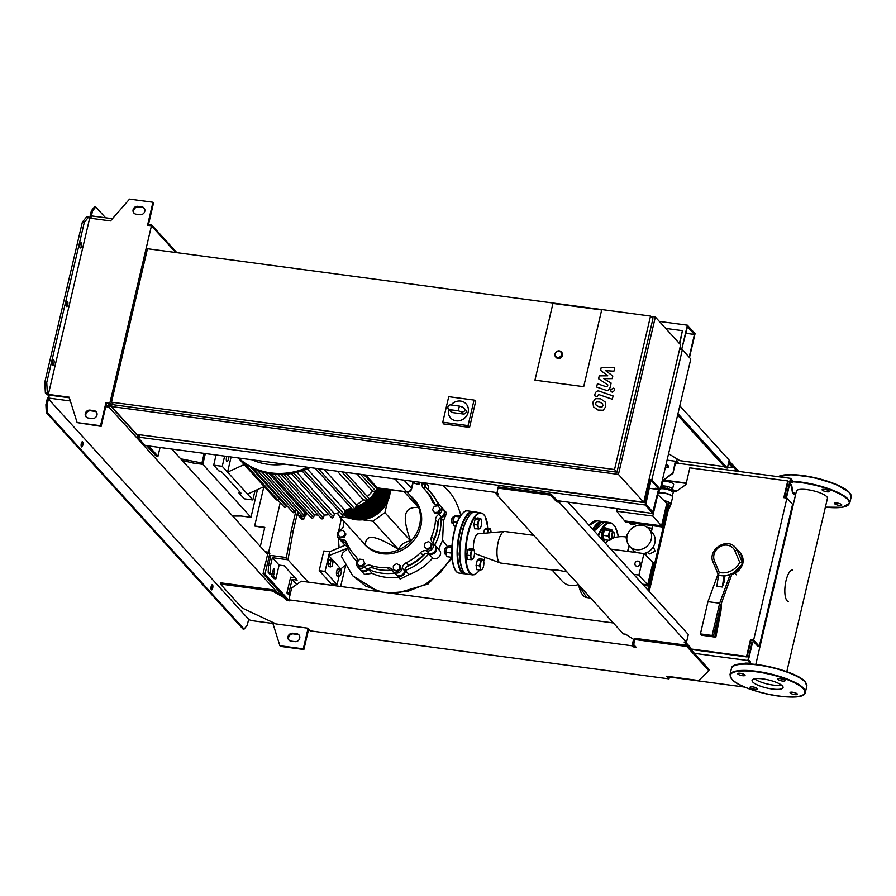 <?xml version="1.0" encoding="UTF-8"?>
<svg xmlns="http://www.w3.org/2000/svg" width="896" height="896" viewBox="0 0 896 896"><rect width="100%" height="100%" fill="white"/><g stroke="black" fill="none" stroke-linecap="round" stroke-linejoin="round"><path stroke-width="1.34" d="M602.75 403.939L599.894 402.125L596.646 401.834L595.739 403.178L595.93 404.914L598.808 406.739L602.022 407.03L602.941 405.664L602.426 403.48M605.181 402.002L600.667 398.821L595.426 398.63L592.917 402.192L593.488 406.862L598.035 410.054L603.254 410.234L605.763 406.638L605.181 402.002M613.088 395.942L599.525 391.25C597.453 390.454 595.952 391.328 595.022 393.882L594.586 395.763L597.229 396.682L597.531 395.405L598.942 394.621L612.315 399.246L613.088 395.942M610.691 389.883L611.106 391.586L612.214 392.157L614.678 390.421L614.264 388.718L613.155 388.136L610.691 389.883M600.555 370.317L607.779 375.816L599.245 375.872L598.573 378.773L607.835 384.922L607.6 385.952L606.189 386.747L597.397 383.723L596.624 387.038L605.618 390.118C607.701 390.902 609.19 390.029 610.109 387.475L611.128 383.085L603.781 378.672L612.17 378.638L612.786 376.04L605.651 370.664L613.917 371.202L614.723 367.786L601.227 367.427L600.555 370.317M628.947 522.525L629.395 523.018A5.443 4.917 -42.3 0 0 636.115 523.488M662.626 527.038L661.55 525.84L666.803 503.418L667.89 504.605L662.626 527.038L625.587 522.077L616.661 511.19L617.243 508.693M666.803 503.418L657.787 494.558L652.758 516.029L616.661 511.19M624.501 520.89L661.55 525.84L652.758 516.029M657.35 494.502L658 493.55A7.526 1.949 13.2 0 1 658.538 493.136A7.526 1.949 13.2 0 1 663.118 493.002A7.526 1.949 13.2 0 1 672.347 496.373A7.526 1.949 13.2 0 1 672.627 497.112L670.958 504.19A7.526 1.949 13.2 0 1 670.298 504.762M638.098 561.109A2.722 2.453 137.7 0 1 639.71 564.805A2.722 2.453 137.7 0 1 635.488 565.499A2.722 2.453 137.7 0 1 638.098 561.109M639.565 561.904A2.722 2.453 137.7 0 1 637.011 566.362A2.722 2.453 137.7 0 1 635.544 565.566M648.782 586.051L647.707 584.864L652.96 562.442L654.046 563.629L648.782 586.051L643.686 585.368M652.96 562.442L643.944 553.582L638.915 575.042L633.662 574.347M642.6 584.181L647.707 584.864L638.915 575.042M610.758 549.136L643.944 553.582M658.179 489.586L658.325 488.981M658.202 490.885A5.018 1.714 -82.4 0 1 658.358 491.702M661.64 486.304L662.67 481.902A5.622 1.456 13.2 0 1 666.534 481.41A5.622 1.456 13.2 0 1 673.635 484.478L672.582 488.925M660.341 488.802L661.472 488.286A5.622 1.456 13.2 0 1 664.944 488.174A5.622 1.456 13.2 0 1 671.866 490.728L672.986 492.106A7.112 1.848 13.2 0 1 673.21 492.766L672.034 496.003A7.112 1.848 13.2 0 1 672.168 496.182M660.33 488.869A7.112 1.848 13.2 0 1 664.238 488.891A7.112 1.848 13.2 0 1 672.986 492.106M663.858 500.517A7.526 1.949 13.2 0 1 670.958 504.19M672.056 490.963A5.622 1.456 -166.8 0 0 664.966 488.096A5.622 1.456 -166.8 0 0 661.203 488.421M658.784 493.046A7.112 1.848 13.2 0 1 658.986 492.946A7.112 1.848 13.2 0 1 663.32 492.822A7.112 1.848 13.2 0 1 672.034 496.003M659.266 491.949L658.493 493.304M658.694 492.386L659.366 489.518A7.112 1.848 13.2 0 1 659.635 489.149M667.52 506.195L669.525 508.066L667.554 508.648L668.595 508.782M664.07 500.73L668.898 502.432L670.443 504.134L669.525 508.066M668.898 502.432L667.979 506.363M672.381 491.366L672.986 489.362L671.63 487.872L667.598 486.416L663.242 485.834L661.102 486.472L660.8 488.6M672.515 491.322L671.171 489.843L667.139 488.387L662.771 487.805L660.643 488.432M662.771 487.805L663.242 485.834M667.139 488.387L667.598 486.416M671.171 489.843L671.63 487.872M654.506 564.256L653.744 570.248L653.005 570.685M654.013 570.931A4.189 1.086 -166.8 0 0 652.994 570.741M658.146 553.325A4.189 3.786 -42.3 0 0 657.518 551.443M647.125 552.418L649.667 553.93L655.088 551.186L653.318 546.784M656.186 557.099A4.189 3.786 -42.3 0 0 657.63 555.486M667.363 506.856A5.23 1.355 13.2 0 1 667.8 507.595L648.357 590.509M658.381 548.486A7.526 6.81 137.7 0 1 659.198 548.834M654.674 563.55L655.715 563.674M653.946 571.222L652.904 571.088M653.206 574.37L652.221 574.022M652.534 572.656L653.576 572.79M656.757 559.25L655.469 560.157M658.235 548.386L659.03 549.562M659.098 549.27L658.246 548.33M656.23 561.467L655.39 560.526M656.197 561.635L655.155 561.501M656.051 562.229A7.526 6.81 137.7 0 1 654.954 562.363M648.816 528.752A12.97 11.726 137.7 0 1 651.302 539.101A12.97 11.726 137.7 0 1 642.018 549.125A12.97 11.726 137.7 0 1 629.608 546.202A12.97 11.726 137.7 0 1 627.122 535.864A12.97 11.726 137.7 0 1 636.406 525.829A12.97 11.726 137.7 0 1 648.816 528.752L652.366 532.661A12.97 11.726 137.7 0 1 654.853 543.01A12.97 11.726 137.7 0 1 643.552 553.526M636.507 552.586A12.97 11.726 137.7 0 1 633.158 550.11L629.608 546.202M583.699 386.68L534.946 380.15L552.944 303.43L601.686 309.949L583.699 386.68L534.946 380.15L552.944 303.43L601.686 309.949L583.699 386.68M466.133 403.928A10.461 9.453 137.7 0 1 466.166 403.962A10.461 9.453 137.7 0 1 468.171 412.306A10.461 9.453 137.7 0 1 460.69 420.392A10.461 9.453 137.7 0 1 450.688 418.029A10.461 9.453 137.7 0 1 450.654 417.995A10.461 9.453 137.7 0 1 448.616 409.629A10.461 9.453 137.7 0 1 448.694 409.304M451.013 404.958A10.461 9.453 137.7 0 1 466.11 403.894A10.461 9.453 137.7 0 1 468.115 412.238A10.461 9.453 137.7 0 1 460.622 420.325A10.461 9.453 137.7 0 1 450.621 417.973L450.688 418.029M462.336 407.053L464.005 408.128C465.394 410.838 464.464 412.048 461.227 411.779L458.282 410.794L459.39 406.078L462.336 407.053M464.005 408.128L465.685 409.976A2.509 2.274 137.7 0 1 463.266 414.019L452.357 412.563A2.509 2.274 137.7 0 1 451.046 411.891L448.403 408.979A2.509 2.274 137.7 0 1 450.811 404.925L459.39 406.078M458.282 410.794L449.702 409.651A2.509 2.274 137.7 0 1 448.403 408.979M442.747 422.218L448.728 396.682L474.04 400.075L468.048 425.6L442.747 422.218L443.442 423.898L469.571 427.403L468.048 425.6M469.571 427.403L475.754 401.038L474.04 400.075M562.464 355.432A3.763 3.405 137.7 0 1 556.17 357.493L555.688 356.955A3.763 3.405 -42.3 0 0 561.982 354.894A3.763 3.405 -42.3 0 0 557.659 351.042A3.763 3.405 -42.3 0 0 555.688 356.955L554.949 353.909C556.438 350.762 558.544 350.09 561.266 351.893L561.747 352.419A3.763 3.405 137.7 0 1 562.464 355.432M618.43 474.41L655.346 317.027L680.624 344.848L643.72 502.23L618.43 474.41L111.474 406.538L112.291 403.077M650.832 316.422L655.346 317.027M111.474 406.538L136.763 434.358L643.72 502.23M679.818 348.309L680.557 349.485M141.266 434.963L644.638 502.656L650.014 479.718M643.821 501.76L644.638 502.656M650.53 316.086L652.938 318.73L616.941 472.181L113.882 404.835L111.474 402.181L147.47 248.73L650.53 316.086L614.533 469.538L111.474 402.181M616.941 472.181L614.533 469.538M750.501 639.71L752.539 640.45L757.725 646.15L759.282 646.352L792.59 504.314L786.934 498.086L753.626 640.125L750.501 639.71L746.581 656.432L690.368 648.906M753.626 640.125L759.282 646.352M750.982 640.237L747.062 656.958L746.581 656.432M747.062 656.958L690.85 649.443M649.208 591.45L668.707 508.312M672.616 491.646L672.784 490.93L676.29 491.4L685.933 484.568L689.853 467.846L787.741 480.95L783.821 497.672L786.934 498.086M784.403 497.75L788.222 481.477L787.741 480.95M205.341 453.544L202.81 464.341L250.97 517.339L241.214 516.029L232.669 516.051M180.656 458.808L201.914 463.008L204.165 453.387M182.101 460.41L193.054 463.03L193.334 461.854M202.81 464.341L193.054 463.03M250.97 517.339L257.466 489.619M270.525 565.566L270.099 572.522L272.082 574.706L273.101 570.382A2.296 0.784 -82.4 0 1 274.064 568.826A2.296 0.784 -82.4 0 1 274.422 571.838L273.414 576.162L275.878 578.883L279.104 565.107L272.362 557.693L270.525 565.566L268.565 565.298L268.15 572.264L270.099 572.522M268.15 572.264L270.133 574.448L272.082 574.706M271.746 574.661L271.454 575.904L273.414 576.162M271.454 575.904L273.93 578.626L275.878 578.883M295.075 577.786L290.618 577.192L286.933 592.928L288.882 593.186L290.114 594.552M286.933 592.928L289.845 595.706M296.688 584.45L292.107 579.421L288.882 593.186M268.565 565.298L270.872 555.464L286.373 557.536M272.362 557.693L286.014 559.518L291.267 530.656L296.206 509.611A64.646 58.43 -42.3 0 1 295.77 509.387L295.109 511.829C293.933 513.195 293.149 513.083 292.757 511.493M292.107 579.421L297.181 580.093L284.178 565.79L279.104 565.107M297.808 511.37L293.216 530.914L291.267 530.656M293.216 530.914L287.963 559.776L286.014 559.518M287.963 559.776L308.269 582.131M340.626 586.466L345.598 565.925M228.413 456.635A3.035 1.03 -82.4 0 1 228.267 459.558A3.035 1.03 -82.4 0 1 226.99 461.608A3.035 1.03 -82.4 0 1 226.52 457.643A3.035 1.03 -82.4 0 1 226.923 456.434M238.358 457.968A68.835 62.216 -42.3 0 0 243.97 462.75A68.835 62.216 -42.3 0 0 252.806 468.16A68.835 62.216 -42.3 0 0 262.058 471.811A68.835 62.216 -42.3 0 0 271.678 473.883A68.835 62.216 -42.3 0 0 281.658 474.432A68.835 62.216 -42.3 0 0 292.006 473.413A68.835 62.216 -42.3 0 0 302.77 470.624A68.835 62.216 -42.3 0 0 310.206 467.589M274.333 474.174L313.634 517.44L312.155 518.426L311.293 517.126M269.069 473.48L304.875 512.87A64.646 58.43 -42.3 0 0 307.362 513.52M304.875 512.87L304.192 515.402C303.016 516.779 302.232 516.667 301.84 515.077M286.698 505.557L286.44 506.52C285.253 507.886 284.469 507.774 284.077 506.173M278.275 499.05C277.088 500.427 276.293 500.304 275.89 498.702M254.99 490.739L252.829 499.957L227.55 472.136L231.101 456.994M216.059 454.989L213.674 465.158L222.253 466.312L227.55 472.136L244.238 464.565M247.531 494.133L264.611 486.371M363.328 474.701L366.498 477.12M376.802 489.194L376.219 491.523L372.568 491.12L356.866 473.838M367.326 496.518A64.646 58.43 -42.3 0 0 372.568 491.12M368.402 498.086C369.69 499.027 369.488 499.8 367.819 500.405L363.418 499.901L337.355 471.218M352.912 509.051C353.293 510.63 354.054 510.72 355.208 509.32L356.373 504.885A64.646 58.43 -42.3 0 0 363.418 499.901M341.835 513.934C342.216 515.514 342.989 515.603 344.142 514.214L345.117 510.53A64.646 58.43 -42.3 0 0 351.142 507.83M331.262 516.667C331.643 518.246 332.416 518.347 333.581 516.958L334.443 513.744A64.646 58.43 -42.3 0 0 339.763 512.389M321.093 517.664C321.474 519.243 322.246 519.344 323.434 517.966L324.206 515.066A64.646 58.43 -42.3 0 0 328.787 514.685M313.634 517.44L314.362 514.752A64.646 58.43 -42.3 0 0 318.058 515.054M324.173 469.459L356.373 504.885M296.856 472.371L334.443 513.744M286.989 474.107L324.206 515.066M307.283 468.899L345.117 510.53M277.693 474.398L314.362 514.752M261.453 471.621L295.77 509.387M213.674 465.158L218.971 470.994L221.11 471.274L241.102 493.27L238.952 492.979L239.344 491.333M238.952 492.979L244.25 498.814L252.829 499.957M222.253 466.312L224.638 456.131M390.32 489.754A29.288 26.477 137.7 0 1 389.57 495.802A29.288 26.477 137.7 0 1 343.818 514.797L356.63 519.814L370.877 517.675L382.906 508.95L389.603 495.891L390.365 489.765M355.936 506.565A29.288 26.477 -42.3 0 0 367.752 500.394M369.298 499.038A29.288 26.477 -42.3 0 0 375.267 491.411M376.656 488.645A29.288 26.477 -42.3 0 0 376.97 487.883M377.44 488.018A29.288 26.477 137.7 0 1 377.014 489.037M375.816 491.478A29.288 26.477 137.7 0 1 355.79 507.102M348.88 508.928A29.288 26.477 -42.3 0 0 352.027 508.816M355.477 508.29A29.288 26.477 -42.3 0 0 377.362 491.03M377.675 490.37A29.288 26.477 -42.3 0 0 378.571 488.186M379.053 488.253A29.288 26.477 137.7 0 1 355.354 508.794M352.397 509.208A29.288 26.477 137.7 0 1 348.107 509.275M346.562 509.947A29.288 26.477 -42.3 0 0 353.259 510.138M354.838 509.947A29.288 26.477 -42.3 0 0 380.15 488.398M380.621 488.454A29.288 26.477 137.7 0 1 345.979 510.182M345.072 510.72A29.288 26.477 -42.3 0 0 381.696 488.6M382.144 488.667A29.288 26.477 137.7 0 1 344.994 511M344.837 511.627A29.288 26.477 -42.3 0 0 383.186 488.802M383.622 488.858A29.288 26.477 137.7 0 1 383.555 489.171A29.288 26.477 137.7 0 1 344.77 511.885M344.613 512.445A29.288 26.477 -42.3 0 0 384.395 490.101A29.288 26.477 -42.3 0 0 384.63 488.992M385.056 489.059A29.288 26.477 137.7 0 1 384.754 490.504A29.288 26.477 137.7 0 1 344.557 512.669M344.422 513.173A29.288 26.477 -42.3 0 0 385.605 491.422A29.288 26.477 -42.3 0 0 386.03 489.182M386.445 489.238A29.288 26.477 137.7 0 1 385.963 491.826A29.288 26.477 137.7 0 1 344.366 513.374M344.254 513.811A29.288 26.477 -42.3 0 0 386.803 492.755A29.288 26.477 -42.3 0 0 387.386 489.362M387.789 489.418A29.288 26.477 137.7 0 1 387.162 493.147A29.288 26.477 137.7 0 1 344.21 513.99M344.098 514.349A29.288 26.477 -42.3 0 0 388.013 494.077A29.288 26.477 -42.3 0 0 388.696 489.541M389.077 489.597A29.288 26.477 137.7 0 1 388.371 494.48A29.288 26.477 137.7 0 1 344.042 514.483M343.885 514.718A29.288 26.477 -42.3 0 0 389.211 495.398A29.288 26.477 -42.3 0 0 389.95 489.709M373.016 567.997A47.555 42.986 -42.3 0 0 382.122 570.248A47.555 42.986 -42.3 0 0 391.731 570.494M406.538 566.877A47.555 42.986 -42.3 0 0 425.051 553.818M433.462 541.307A47.555 42.986 -42.3 0 0 438.155 520.912M361.413 540.635A33.477 30.251 -42.3 0 0 363.63 543.402A33.477 30.251 -42.3 0 0 381.013 552.373A33.477 30.251 -42.3 0 0 415.598 534.912A33.477 30.251 -42.3 0 0 413.168 498.378A33.477 30.251 -42.3 0 0 410.626 495.914M413.168 498.378L414.378 499.71A33.477 30.251 137.7 0 1 416.808 536.234A33.477 30.251 137.7 0 1 382.222 553.694A33.477 30.251 137.7 0 1 364.829 544.734L363.63 543.402M362.566 519.814L372.859 521.192L384.922 512.658L410.626 540.949C404.701 541.688 400.68 544.533 398.574 549.483C386.602 542.102 378.123 538.115 373.139 537.51C368.01 536.76 365.445 539.269 365.422 545.048L339.707 516.746L349.574 518.067M306.174 514.203L305.816 515.76L304.427 516.522L304.203 515.357M303.206 516.354L304.427 516.522M301.19 515.11L300.059 515.514L303.666 519.49L304.36 516.51M300.059 515.514L298.11 515.256L301.717 519.221L303.666 519.49M306.331 513.274L304.606 513.89M298.11 515.256L298.771 512.434M300.653 516.174L301.795 515.771M304.338 514.853L307.53 513.722M372.859 521.192L398.574 549.483M407.064 492.005L411.029 496.373L418.477 507.506C411.074 506.979 406.818 509.298 405.698 514.483C404.421 519.501 406.067 528.326 410.626 540.949M337.266 513.083L339.707 516.746M404.006 491.59L418.477 507.506M384.922 512.658L387.386 502.13M396.67 570.965L393.411 569.565L393.299 565.925L396.446 563.696L399.706 565.107L399.818 568.736L396.67 570.965L397.365 571.738L393.411 569.565M399.818 568.736L400.512 569.509L400.411 565.869L399.706 565.107M400.512 569.509L397.365 571.738M430.483 547.467L426.933 548.867L424.245 546.638L425.096 542.998L428.635 541.598L431.334 543.838L430.483 547.467L431.178 548.24L427.638 549.64L426.933 548.867M427.638 549.64L424.245 546.638M431.178 548.24L432.029 544.611L431.334 543.838M439.936 508.726L438.189 512.12L434.482 512.59L432.544 509.678L434.291 506.296L437.998 505.814L440.642 509.499L438.883 512.882L438.189 512.12M438.883 512.882L435.176 513.363L434.482 512.59M440.642 509.499L437.998 505.814M419.362 482.205L418.029 483.739L414.422 483.258L413.862 481.466M420.594 482.362L418.723 484.501L418.029 483.739M418.723 484.501L414.422 483.258M337.87 534.173L339.629 530.779L343.325 530.309L345.274 533.221L343.515 536.603L339.819 537.085L337.87 534.173M345.274 533.221L343.325 530.309M345.968 533.994L344.21 537.376L343.515 536.603M344.21 537.376L340.514 537.846L339.819 537.085M358.31 565.454L357.246 562.072L359.789 559.16L363.384 559.642L364.448 563.035L361.917 565.947L358.31 565.454L359.005 566.227L362.611 566.709L361.917 565.947M364.448 563.035L363.384 559.642M365.154 563.808L362.611 566.709M422.274 482.597A6.272 5.678 -42.3 0 0 423.338 488.118A6.272 5.678 -42.3 0 0 423.539 488.331A47.97 43.366 137.7 0 1 425.107 489.955A47.97 43.366 137.7 0 1 432.499 501.738A6.272 5.678 -42.3 0 0 433.462 503.283A6.272 5.678 -42.3 0 0 437.472 505.008A5.23 4.726 137.7 0 1 439.018 514.259A6.272 5.678 -42.3 0 0 435.501 519.725A47.97 43.366 137.7 0 1 431.57 536.469A6.272 5.678 -42.3 0 0 432.387 542.517A5.23 4.726 137.7 0 1 426.731 550.805A6.272 5.678 -42.3 0 0 420.571 552.586A47.97 43.366 137.7 0 1 406.067 562.856A6.272 5.678 -42.3 0 0 402.237 568.131A5.23 4.726 137.7 0 1 392.694 570.606A6.272 5.678 -42.3 0 0 391.877 569.374A6.272 5.678 -42.3 0 0 387.509 567.661A47.97 43.366 137.7 0 1 370.91 565.432A6.272 5.678 -42.3 0 0 364.694 566.854A5.23 4.726 137.7 0 1 356.854 562.061A6.272 5.678 -42.3 0 0 355.869 556.315A6.272 5.678 -42.3 0 0 355.667 556.102A47.97 43.366 137.7 0 1 354.099 554.478A47.97 43.366 137.7 0 1 346.707 542.696A6.272 5.678 -42.3 0 0 345.744 541.162A6.272 5.678 -42.3 0 0 341.734 539.426A5.23 4.726 137.7 0 1 340.189 530.174A6.272 5.678 -42.3 0 0 343.706 524.709A47.97 43.366 137.7 0 1 343.974 521.438M387.509 567.661L389.917 570.304A6.272 5.678 137.7 0 1 392.885 570.942M389.917 570.304A47.97 43.366 137.7 0 1 373.318 568.086L370.91 565.432M364.694 566.854L367.102 569.498A6.272 5.678 137.7 0 1 373.318 568.086M420.571 552.586L422.979 555.24A6.272 5.678 137.7 0 1 429.139 553.448L426.731 550.805M422.979 555.24A47.97 43.366 137.7 0 1 408.475 565.499L406.067 562.856M402.237 568.131L404.645 570.786A6.272 5.678 137.7 0 1 408.475 565.499M435.501 519.725L437.909 522.379A6.272 5.678 137.7 0 1 441.426 516.914L439.018 514.259M437.909 522.379A47.97 43.366 137.7 0 1 433.978 539.123L431.57 536.469M432.387 542.517L434.795 545.171A6.272 5.678 137.7 0 1 433.978 539.123M425.219 490.078A6.272 5.678 137.7 0 1 424.76 485.027L422.587 482.63M425.107 489.955L427.515 492.61A47.97 43.366 137.7 0 1 434.907 504.392L432.499 501.738M341.734 539.426L344.142 542.069A6.272 5.678 137.7 0 1 346.707 542.696M425.074 482.966A5.23 4.726 137.7 0 1 424.76 485.027M440.81 506.453L443.218 509.107A5.23 4.726 137.7 0 1 441.426 516.914M434.795 545.171A5.23 4.726 137.7 0 1 429.139 553.448M404.645 570.786A5.23 4.726 137.7 0 1 395.797 574.269L393.389 571.626M367.102 569.498A5.23 4.726 137.7 0 1 360.08 569.486L357.672 566.843M344.142 542.069A5.23 4.726 137.7 0 1 340.805 540.635L338.397 537.981M339.45 569.677L340.838 568.926L341.376 571.794L340.525 575.434L339.136 576.195L338.598 573.317L339.45 569.677L337.187 569.374L338.576 568.613L340.838 568.926L345.229 565.264M338.598 573.317L336.336 573.014L336.874 575.893L339.136 576.195M336.336 573.014L337.187 569.374M331.016 560.403L332.416 559.642L332.942 562.52L332.091 566.16L330.702 566.922L330.165 564.043L331.016 560.403L328.765 560.101L330.154 559.339L332.416 559.642M330.165 564.043L327.902 563.741L328.44 566.608L330.702 566.922M327.902 563.741L328.765 560.101M443.498 509.454A5.23 4.726 137.7 0 1 441.022 518L443.475 520.699L442.579 540.31L438.547 549.461C443.811 552.854 437.92 561.366 432.667 557.995C426.194 565.634 418.309 571.144 409.013 574.549L405.25 570.405A5.23 4.726 137.7 0 1 396.11 574.582M441.022 518A50.635 45.763 137.7 0 1 434.706 545.07M446.69 512.926L443.475 520.699M425.6 483.034A5.23 4.726 137.7 0 1 424.894 486.662A50.635 45.763 137.7 0 1 430.08 491.478L440.138 505.859M430.08 491.478A50.635 45.763 137.7 0 1 438.346 505.098M426.597 483.168L428.725 486.774L428.064 489.406M435.053 545.485A5.23 4.726 137.7 0 1 428.803 553.75L432.667 557.995M428.803 553.75A50.635 45.763 137.7 0 1 405.25 570.405M357.022 561.523A50.635 45.763 137.7 0 1 355.141 559.586A50.635 45.763 137.7 0 1 345.8 542.629A5.23 4.726 137.7 0 1 341.13 540.949M399.112 577.069C389.48 578.469 380.475 577.237 372.086 573.362L368.446 569.352A5.23 4.726 137.7 0 1 360.405 569.8M394.699 573.059A50.635 45.763 137.7 0 1 368.446 569.352M409.013 574.549L400.198 579.107L396.402 574.93M372.086 573.362L364.538 574.392L360.685 570.147M346.976 546.224L345.106 545.227L329.661 551.746L328.731 555.677L347.738 548.072M347.872 548.397L342.787 552.944L341.454 556.472L352.654 575.691L365.736 586.085L381.64 591.954M447.485 546.75L442.579 540.31M340.76 568.915L332.427 559.742M332.326 559.642L328.731 555.677L325.046 571.413L337.086 584.662L339.069 576.184M337.086 584.662L331.24 583.878L319.2 570.64L323.814 550.962L329.661 551.746M319.2 570.64L325.046 571.413M459.581 551.107A3.976 1.355 97.6 0 0 459.446 551.611A3.976 1.355 97.6 0 0 459.648 556.528M487.782 532.605L487.995 529.816L489.462 529.301A5.018 1.714 97.6 0 0 487.782 532.605M489.462 529.301L490.078 528.685L490.907 530.891A5.018 1.714 97.6 0 0 490.806 530.454A5.018 1.714 97.6 0 0 489.462 529.301M491.042 532.65A5.018 1.714 97.6 0 0 490.907 530.891M490.078 528.685L486.606 528.214L484.512 529.357L483.594 533.31M487.995 529.816L484.512 529.357M480.346 570.192L480.357 568.086A5.018 1.714 97.6 0 0 481.802 569.677L476.862 569.722L476.056 565.41L477.344 559.955L479.427 558.824L482.899 559.283L483.728 561.501A5.018 1.714 97.6 0 0 483.627 561.064A5.018 1.714 97.6 0 0 482.283 559.91A5.018 1.714 97.6 0 0 480.603 563.203A5.018 1.714 97.6 0 0 480.357 568.086L479.539 565.869L480.816 560.426L482.899 559.283M481.802 569.677L482.429 569.05L481.802 569.677A5.018 1.714 97.6 0 0 482.586 568.814A5.018 1.714 97.6 0 0 483.493 566.384A5.018 1.714 97.6 0 0 483.728 561.501M480.816 560.426L477.344 559.955M479.539 565.869L476.056 565.41M453.275 523.701L452.502 523.6A3.349 1.142 -82.4 0 1 452.211 523.432A3.349 1.142 -82.4 0 1 452.122 523.32A3.349 1.142 -82.4 0 1 451.819 520.128A3.349 1.142 -82.4 0 1 452.95 517.138A3.349 1.142 -82.4 0 1 453.398 516.97L454.16 517.07M452.749 517.35A2.934 0.997 97.6 0 0 452.57 517.474A2.934 0.997 97.6 0 0 451.573 520.094A2.934 0.997 97.6 0 0 451.842 522.883A2.934 0.997 97.6 0 0 451.909 522.984M478.162 529.278L478.173 527.184A5.018 1.714 97.6 0 0 479.618 528.763L474.678 528.819L473.872 524.496L475.149 519.042L477.232 517.91L480.715 518.381L481.544 520.587A5.018 1.714 97.6 0 0 481.443 520.15A5.018 1.714 97.6 0 0 480.099 518.997A5.018 1.714 97.6 0 0 478.408 522.29A5.018 1.714 97.6 0 0 478.173 527.184L477.355 524.966L478.632 519.512L480.715 518.381M479.618 528.763L480.245 528.147L479.618 528.763A5.018 1.714 97.6 0 0 480.402 527.901A5.018 1.714 97.6 0 0 481.298 525.47A5.018 1.714 97.6 0 0 481.544 520.587M478.632 519.512L475.149 519.042M477.355 524.966L473.872 524.496M459.794 516.813A6.272 2.139 -82.4 0 1 460.555 515.626M453.298 523.846A5.018 1.714 97.6 0 0 453.398 524.294L453.533 518.963A5.018 1.714 97.6 0 0 453.298 523.846L454.115 526.064L455.694 526.277M454.597 516.286A5.018 1.714 97.6 0 0 454.44 516.533A5.018 1.714 97.6 0 0 453.533 518.963L455.213 515.67L460.51 515.67M459.749 516.891L454.586 516.298L455.213 515.67M457.139 522.256L453.309 521.741M446.096 554.31L445.323 554.21A3.349 1.142 -82.4 0 1 445.032 554.03A3.349 1.142 -82.4 0 1 444.954 553.93A3.349 1.142 -82.4 0 1 444.64 550.738A3.349 1.142 -82.4 0 1 445.782 547.736A3.349 1.142 -82.4 0 1 446.219 547.568L446.981 547.669M445.57 547.96A2.934 0.997 97.6 0 0 445.39 548.083A2.934 0.997 97.6 0 0 444.394 550.704A2.934 0.997 97.6 0 0 444.662 553.493A2.934 0.997 97.6 0 0 444.741 553.594M470.982 559.888L470.994 557.782A5.018 1.714 97.6 0 0 472.438 559.373L467.499 559.418L466.693 555.106L467.97 549.651L470.064 548.52L473.536 548.979L474.365 551.197A5.018 1.714 97.6 0 0 474.264 550.749A5.018 1.714 97.6 0 0 472.92 549.606A5.018 1.714 97.6 0 0 471.24 552.899A5.018 1.714 97.6 0 0 470.994 557.782L470.176 555.565L471.453 550.122L473.536 548.979M472.438 559.373L473.066 558.746L472.438 559.373A5.018 1.714 97.6 0 0 473.222 558.51A5.018 1.714 97.6 0 0 474.13 556.08A5.018 1.714 97.6 0 0 474.365 551.197M471.453 550.122L467.97 549.651M470.176 555.565L466.693 555.106M451.987 557.558A6.272 2.139 -82.4 0 1 451.786 549.853M446.118 554.456A5.018 1.714 97.6 0 0 446.219 554.893A5.018 1.714 97.6 0 0 446.219 554.904L446.354 549.573A5.018 1.714 97.6 0 0 446.118 554.456L446.936 556.662L451.853 557.323M446.354 549.573L447.418 546.896A5.018 1.714 97.6 0 0 447.261 547.142A5.018 1.714 97.6 0 0 446.354 549.573M451.886 547.501L447.418 546.896L449.501 545.765L451.976 546.09M447.418 546.896L448.034 546.269M451.36 552.429L451.304 553.482M451.069 553.011L446.13 552.35M473.469 548.968A10.102 3.438 -82.4 0 1 474.141 540.613A10.102 3.438 -82.4 0 1 478.128 533.792L504.403 531.462A15.926 5.421 -82.4 0 1 504.829 531.474L533.736 535.338M566.978 571.917L556.326 569.867L553.638 570.136L500.595 563.035A15.926 5.421 -82.4 0 1 500.192 562.934A15.926 5.421 -82.4 0 1 498.131 542.214A15.926 5.421 -82.4 0 1 504.403 531.462M500.192 562.934L475.451 553.773A10.102 3.438 -82.4 0 1 474.499 552.888M551.97 569.912L562.274 581.246A15.926 14.392 -42.3 0 0 578.413 584.506M611.71 529.458L612.528 531.664A5.018 1.714 97.6 0 0 612.427 531.227A5.018 1.714 97.6 0 0 611.083 530.074A5.018 1.714 97.6 0 0 609.403 533.366A5.018 1.714 97.6 0 0 609.168 538.25L608.35 536.043L609.627 530.589L611.71 529.458L606.771 528.797L604.688 529.928A5.018 1.714 97.6 0 0 604.531 530.174A5.018 1.714 97.6 0 0 603.635 532.594A5.018 1.714 97.6 0 0 603.4 537.477A5.018 1.714 97.6 0 0 603.501 537.925A5.018 1.714 97.6 0 0 603.501 537.936L604.218 539.694L609.157 540.355L609.168 538.25A5.018 1.714 97.6 0 0 610.613 539.84L609.157 540.355M610.613 539.84L611.24 539.224L610.613 539.84A5.018 1.714 97.6 0 0 611.397 538.978A5.018 1.714 97.6 0 0 611.666 538.451M605.315 529.301L603.635 532.594L603.4 537.477M604.688 529.928L609.627 530.589M603.411 535.382L608.35 536.043M605.315 539.84A6.272 2.139 -82.4 0 1 604.251 540.411A6.272 2.139 -82.4 0 1 603.691 540.086A6.272 2.139 -82.4 0 1 603.098 533.042A6.272 2.139 -82.4 0 1 605.909 527.968A6.272 2.139 -82.4 0 1 606.469 528.282A6.272 2.139 -82.4 0 1 606.794 528.797M603.59 541.251A23.184 7.896 97.6 0 1 604.229 540.411L603.075 540.254A6.272 2.139 -82.4 0 1 602.526 539.93A6.272 2.139 -82.4 0 1 601.933 532.885A6.272 2.139 -82.4 0 1 604.744 527.811L605.909 527.968M613.077 538.16A3.349 1.142 -82.4 0 1 612.875 538.384A3.349 1.142 -82.4 0 1 612.438 538.552A3.349 1.142 -82.4 0 1 612.136 538.384A3.349 1.142 -82.4 0 1 611.822 534.621A3.349 1.142 -82.4 0 1 613.323 531.91A3.349 1.142 -82.4 0 1 613.614 532.09A3.349 1.142 -82.4 0 1 613.704 532.19A3.349 1.142 -82.4 0 1 613.771 532.325M612.618 538.037A2.934 0.997 97.6 0 0 613.267 538.037A2.934 0.997 97.6 0 0 614.253 535.416A2.934 0.997 97.6 0 0 613.984 532.627A2.934 0.997 97.6 0 0 613.917 532.526A2.934 0.997 97.6 0 0 612.427 534.352A2.934 0.997 97.6 0 0 612.618 538.037M768.902 608.518L769.082 607.734M766.998 613.469L767.715 613.57M769.205 604.027L769.933 604.117M766.629 615.026L767.346 615.126M778.344 568.086L778.546 567.392M778.669 563.685L779.397 563.786M626.898 540.277A3.349 1.142 -82.4 0 1 626.875 540.254A3.349 1.142 -82.4 0 1 626.562 537.107A3.349 1.142 -82.4 0 1 627.67 534.094L627.312 534.408A2.934 0.997 97.6 0 0 626.315 537.029A2.934 0.997 97.6 0 0 626.584 539.818A2.934 0.997 97.6 0 0 626.662 539.918M742.773 563.08A13.597 12.286 -42.3 0 0 740.074 552.675L739.11 551.611A13.597 12.286 -42.3 0 1 741.955 561.142A13.597 12.286 -42.3 0 0 739.11 551.611L735.37 547.512A13.597 12.286 -42.3 0 1 737.408 550.715L742.84 563.248L739.749 562.374A17.786 16.072 137.7 0 1 719.264 572.432L714.47 561.019A11.502 10.405 137.7 0 1 720.642 546.302A11.502 10.405 137.7 0 1 734.944 550.962L739.749 562.374M736.478 574.818L735.123 573.328M724.998 575.792L724.024 582.355L722.322 587.014L716.856 586.286L718.502 575.31L724.002 575.837A19.88 17.965 -42.3 0 0 742.84 563.248M722.322 587.014L723.957 576.038M721.549 602.896L720.966 610.904L715.814 637.258L714.907 636.619L720.205 607.365M710.136 636.362L715.814 637.258M718.234 574.549L713.205 562.598A2.094 0.851 -22.8 0 1 713.138 562.498L718.637 575.131A19.88 17.965 -42.3 0 0 721.224 575.68A19.88 17.965 -42.3 0 0 724.002 575.837M713.395 636.418L714.907 636.619M731.965 574.034L720.731 605.136L713.306 636.787L712.107 635.466L719.667 603.221L730.072 574.784M718.032 574.134L707.963 601.653L719.667 603.221M707.963 601.653L700.403 633.898L712.107 635.466M700.403 633.898L701.602 635.23L713.306 636.787M734.944 550.962A2.094 0.851 157.2 0 1 737.408 550.715L742.538 562.912A19.88 17.965 -42.3 0 1 718.334 574.806L719.264 572.432M788.469 601.574A15.926 5.421 -82.4 0 1 786.005 580.754A15.926 5.421 -82.4 0 1 792.702 570.013M762.978 678.922A15.926 4.122 13.2 0 1 783.059 687.602A15.926 4.122 13.2 0 1 772.139 689.002A15.926 4.122 13.2 0 1 752.058 680.322A15.926 4.122 13.2 0 1 762.978 678.922M781.536 685.16A15.926 4.122 13.2 0 1 773.069 685.07A15.926 4.122 13.2 0 1 754.51 678.821M755.787 664.44L796.443 491.075A15.926 4.122 13.2 0 1 807.363 489.664A15.926 4.122 13.2 0 1 827.445 498.344L786.789 671.709M782.466 681.038A3.763 0.974 13.2 0 1 777.717 678.989A3.763 0.974 13.2 0 1 780.293 678.653A3.763 0.974 13.2 0 1 785.042 680.702A3.763 0.974 13.2 0 1 782.466 681.038M826.851 491.781A3.763 0.974 13.2 0 1 822.102 489.731A3.763 0.974 13.2 0 1 824.69 489.395A3.763 0.974 13.2 0 1 829.438 491.456A3.763 0.974 13.2 0 1 826.851 491.781M790.216 692.955A3.763 0.974 13.2 0 1 790.059 692.574A3.763 0.974 13.2 0 1 793.285 692.339A3.763 0.974 13.2 0 1 797.238 693.896A3.763 0.974 13.2 0 1 797.395 694.288A3.763 0.974 13.2 0 1 794.158 694.523A3.763 0.974 13.2 0 1 790.216 692.955M834.602 503.709A3.763 0.974 13.2 0 1 834.445 503.317A3.763 0.974 13.2 0 1 837.67 503.093A3.763 0.974 13.2 0 1 841.624 504.65A3.763 0.974 13.2 0 1 841.781 505.042A3.763 0.974 13.2 0 1 838.555 505.266A3.763 0.974 13.2 0 1 834.602 503.709M752.651 686.885A3.763 0.974 13.2 0 1 757.411 688.934A3.763 0.974 13.2 0 1 754.824 689.27A3.763 0.974 13.2 0 1 750.075 687.221A3.763 0.974 13.2 0 1 752.651 686.885M744.901 674.957A3.763 0.974 13.2 0 1 745.058 675.349A3.763 0.974 13.2 0 1 741.832 675.584A3.763 0.974 13.2 0 1 737.89 674.027A3.763 0.974 13.2 0 1 737.733 673.635A3.763 0.974 13.2 0 1 740.958 673.4A3.763 0.974 13.2 0 1 744.901 674.957M666.243 463.646L668.64 466.278L668.36 467.454L665.974 464.822M668.36 467.454L665.448 467.062M677.958 413.706L727.35 468.048L725.469 467.802L677.622 415.15M728.773 461.978L732.939 466.558L732.659 467.734L727.586 467.062M724.405 466.637L679.907 460.678L668.573 453.746M679.806 405.832L729.198 460.186L727.35 468.048M728.493 463.165L732.659 467.734M677.88 462.504L675.326 461.238L672.918 473.435L663.275 480.267L662.379 480.144M672.56 473.043L663.275 480.267M675.528 462.941L672.918 473.435M677.141 459.077L676.726 461.25L678.653 463.366M737.15 471.195L729.803 463.109L730.083 461.933L728.818 461.765M738.685 471.397L730.083 461.933M676.29 462.291L676.122 463.03M675.326 461.238L667.072 460.13M662.368 480.2L686.213 483.392M784.683 496.574L786.677 496.843L784.762 496.238M790.126 482.149L792.691 482.171L790.653 479.92L786.677 496.843M686.291 483.056L663.622 480.021M788.861 523.432L788.133 523.331M792.826 506.52L792.098 506.419M676.861 490.986L672.728 490.437M788.054 523.678L788.782 523.768M675.382 462.93L790.563 478.352L786.318 496.451M795.469 495.253L792.557 493.326L791.426 486.427L789.589 484.422M789.869 483.235L791.694 485.251L792.826 492.15L795.749 494.077M792.826 492.15L792.557 493.326M791.694 485.251L791.426 486.427M790.563 478.352L792.971 480.995L792.691 482.171M685.664 642.242L690.48 647.55L690.211 648.726L684.13 642.04L686.47 642.354L559.093 502.186L556.752 501.872L550.67 495.186L497.93 488.118L498.198 486.942L550.95 493.998L557.491 500.696M568.019 502.107L688.307 634.48L686.47 642.354M497.93 488.118L497.056 492.71L498.254 494.043L495.914 493.73L623.291 633.898L625.632 634.211L634.592 640.013M495.914 493.73L496.205 492.486M550.67 495.186L550.95 493.998M556.752 501.872L557.032 500.696M559.093 502.186L559.384 500.942M613.368 622.978L301.291 581.19L291.648 588.022L288.87 599.827L289.834 600.88L286.72 600.466L287 599.29L284.592 596.635L272.787 589.814L220.674 582.837L220.394 584.024L242.189 608.003L276.058 623.941L307.798 628.186L310.206 630.84L668.987 678.877L669.413 677.018M634.872 645.859L632.688 644.986L633.942 639.632M668.987 678.877L666.579 676.222L698.779 680.534L708.837 670.712L709.106 669.525L687.075 645.288L634.973 638.31L633.718 644.594L636.126 647.248L633.013 646.822L633.293 645.646M668.976 676.95L668.114 676.424M288.938 599.547L287 599.29M708.837 670.712L686.795 646.464L687.075 645.288M686.795 646.464L634.693 639.486M633.013 646.822L632.05 645.77L633.539 639.408M632.05 645.77L288.87 599.827M286.72 600.466L284.312 597.811L284.592 596.635M284.312 597.811L272.507 591.002L272.787 589.814M272.507 591.002L220.394 584.024M694.422 653.363L747.835 660.52L750.243 663.163L750.523 661.987L748.474 659.736L752.438 642.813L750.523 642.208M632.811 645.12L634.39 645.333M747.835 660.52L752.08 642.421M744.867 687.12L668.539 676.894M747.062 663.835L746.413 663.118M750.243 663.163L745.058 663.107L745.707 663.824M308.045 628.454L303.274 648.838L279.877 645.702L280.47 646.363L303.867 649.499L308.65 629.126M299.208 635.23A4.189 3.786 -42.3 0 0 297.349 634.424L293.451 633.898A4.189 3.786 -42.3 0 0 289.15 640.293M260.31 546.459L264.79 527.363L254.643 526.008L264.656 527.923M263.861 486.718L254.643 526.008M280.224 502.678L268.61 552.227L269.808 553.549L265.72 552.418M268.61 552.227L265.126 551.757M283.058 595.75L263.066 573.742L267.859 553.291M269.808 553.549L265.014 574.011L263.066 573.742M294.907 641.626L291.01 641.11A4.189 3.786 137.7 0 1 288.523 635.421A4.189 3.786 137.7 0 1 292.846 633.237L296.755 633.763A4.189 3.786 137.7 0 1 299.23 639.442A4.189 3.786 137.7 0 1 294.907 641.626M303.867 649.499L303.274 648.838M279.877 645.702L272.899 623.459M288.12 599.435L265.014 574.011M52.472 361.805A2.621 0.885 97.6 0 0 52.875 365.232A2.621 0.885 97.6 0 0 53.973 363.462A2.621 0.885 97.6 0 0 53.57 360.046A2.621 0.885 97.6 0 0 52.472 361.805M79.968 244.563A2.621 0.885 97.6 0 0 80.382 247.979A2.621 0.885 97.6 0 0 81.48 246.221A2.621 0.885 97.6 0 0 81.077 242.794A2.621 0.885 97.6 0 0 79.968 244.563M66.226 303.184A2.621 0.885 97.6 0 0 66.629 306.6A2.621 0.885 97.6 0 0 67.726 304.842A2.621 0.885 97.6 0 0 67.323 301.426A2.621 0.885 97.6 0 0 66.226 303.184M212.688 588.123A2.621 0.885 -82.4 0 1 211.59 589.882A2.621 0.885 -82.4 0 1 211.176 586.466A2.621 0.885 -82.4 0 1 212.285 584.696A2.621 0.885 -82.4 0 1 212.688 588.123M211.086 589.154A2.621 0.885 97.6 0 0 211.512 587.966A2.621 0.885 97.6 0 0 211.613 585.267M82.779 445.166A2.621 0.885 -82.4 0 1 81.682 446.936A2.621 0.885 -82.4 0 1 81.278 443.509A2.621 0.885 -82.4 0 1 82.376 441.75A2.621 0.885 -82.4 0 1 82.779 445.166M81.189 446.208A2.621 0.885 97.6 0 0 81.614 445.01A2.621 0.885 97.6 0 0 81.704 442.322M84.314 222.354L82.365 222.096L86.722 216.742L88.67 217L84.314 222.354L46.749 382.491L47.331 393.277L48.35 394.397L69.16 397.186L77.134 422.598L100.531 425.734L105.93 402.718L108.483 403.637L107.99 405.72L106.221 404.902L106.579 403.39M277.379 592.469L108.886 407.064L106.546 406.75L106.826 405.563M108.886 407.064L109.446 404.701L137.738 435.837L137.458 437.013L645.198 504.986L650.731 481.387L645.837 504.202L652.814 511.896L658.437 489.866L652.904 513.464L645.198 504.986M137.458 437.013L145.163 445.491L497.067 492.61M556.965 500.629L652.904 513.464M689.539 357.269L695.072 333.659L687.366 325.181L681.834 348.79L687.456 326.76L694.434 334.443L689.17 357.213M679.762 343.896L682.416 330.658L665.706 328.418M680.03 348.544L681.834 348.79M659.344 321.429L687.366 325.181M139.989 434.795L139.686 436.094L137.738 435.837M649.656 481.242L650.731 481.387M655.402 489.104L655.592 488.264L658.717 488.678L651.011 480.2L649.936 480.054M682.36 349.731L651.818 479.965L660.24 489.238L690.794 359.005L682.36 349.731L679.571 349.35M649.029 479.584L651.818 479.965M655.592 488.264L655.838 489.16M660.24 489.238L655.95 488.656M679.403 343.493L682.416 330.658M649.555 488.32L658.078 489.462M148.646 445.962L157.987 456.232L156.038 455.974L146.698 445.693M160.037 447.485L157.987 456.232M105.93 402.718L109.827 403.234L151.446 225.792L175.739 252.515M109.827 403.234L111.754 405.362M138.298 434.56L139.686 436.094M108.483 403.637L109.446 404.701M176.859 252.672L151.614 224.885L151.402 225.781L147.549 225.266L152.947 202.25L153.552 202.91L148.277 225.366M90.888 217.974L90.048 218.176M680.389 348.947L682.192 349.182M685.922 333.301L694.434 334.443M69.35 397.79L47.006 394.8L45.371 393.008L47.331 393.277M48.44 398.966L248.651 619.282L247.274 625.184L244.082 629.104L47.477 412.754L47.062 404.869L48.44 398.966L49.616 399.123L48.653 398.059L49.336 395.114M48.653 398.059L70.347 400.971M267.579 554.467L171.797 449.053M48.709 397.79L47.544 397.634L45.886 404.712L47.062 404.869M248.651 619.282L250.79 620.502L275.89 623.862M105.907 406.034L106.546 406.75M47.477 412.754L46.312 412.597L242.917 628.947L244.082 629.104M46.312 412.597L45.886 404.712M106.523 403.379L101.125 426.395L77.134 422.598M86.408 417.2A4.189 3.786 137.7 0 1 90.709 410.794L94.606 411.32A4.189 3.786 137.7 0 1 96.466 412.126M144.267 208.32A4.189 3.786 -42.3 0 0 142.419 207.514L138.51 206.987A4.189 3.786 -42.3 0 0 134.21 213.382M151.614 224.885L149.274 224.571L149.061 225.467M148.635 223.866L149.274 224.571M105.571 217.795L95.749 206.976L92.557 210.896L91.381 215.891L112.426 218.714M92.557 210.896L91.381 210.739L94.573 206.819L95.749 206.976M91.381 210.739L89.723 217.818M91.381 215.891L90.821 218.277M82.365 222.096L44.8 382.234L46.749 382.491M44.8 382.234L45.371 393.008M48.35 394.397L89.69 218.131L88.67 217M89.69 218.131L110.499 220.92L129.55 199.114L152.947 202.25M92.165 418.522A4.189 3.786 -42.3 0 0 96.186 411.779A4.189 3.786 -42.3 0 0 94.013 410.659L90.104 410.133A4.189 3.786 -42.3 0 0 86.094 416.886A4.189 3.786 -42.3 0 0 88.267 418.006L92.165 418.522M136.069 214.189A4.189 3.786 137.7 0 1 133.594 208.51A4.189 3.786 137.7 0 1 137.917 206.326L141.814 206.842A4.189 3.786 137.7 0 1 144.29 212.531A4.189 3.786 137.7 0 1 139.966 214.715L136.069 214.189M100.531 425.734L101.125 426.395M461.227 411.779L463.266 414.019M452.357 412.563L449.702 409.651M555.24 353.875A3.349 3.024 137.7 0 1 561.478 354.715A3.349 3.024 137.7 0 1 555.24 353.875M272.81 571.626L274.422 571.838M252.022 459.794A64.243 58.072 -42.3 0 0 267.938 464.33A64.243 58.072 -42.3 0 0 284.939 464.206M238.526 457.99A68.835 62.216 -42.3 0 0 270.782 472.886A68.835 62.216 -42.3 0 0 307.843 467.275M413.123 481.365L411.488 488.365A4.189 3.786 137.7 0 1 406.661 491.781A4.189 1.422 97.6 0 0 407.03 491.994A4.189 4.189 0 0 0 411.656 488.802A4.189 1.086 -166.8 0 0 411.488 488.365L404.006 480.144M394.99 478.934L406.661 491.781L377.418 487.872A4.189 3.786 137.7 0 1 375.245 486.741A4.189 4.189 0 0 0 377.787 488.085A4.189 1.422 -82.4 0 1 377.418 487.872L365.747 475.026M360.606 474.331L376.219 491.523M318.27 468.664L355.208 509.32M293.709 473.088L333.581 516.958M283.786 474.354L323.434 517.966M304.102 470.142L344.142 514.214M257.208 470.12L295.109 511.829M265.395 472.707L304.192 515.402M250.477 466.939L286.44 506.52M341.846 471.822L367.819 500.405M451.752 557.066L440.541 572.499L425.41 584.315L407.758 591.371L389.256 592.973M454.373 532.056A31.382 10.685 97.6 0 0 459.234 573.093C451.875 572.622 449.568 550.648 454.082 532.09C457.722 513.554 468.048 508.659 467.566 510.888A31.382 10.685 97.6 0 0 454.373 532.056M455.549 570.248A30.968 10.539 -82.4 0 1 454.104 532.134M459.234 573.093L464.307 573.776A31.382 10.685 -82.4 0 1 459.446 532.728A31.382 10.685 -82.4 0 1 472.64 511.56L473.973 511.986M473.435 512.12A30.968 10.539 97.6 0 0 459.95 532.918A30.968 10.539 97.6 0 0 465.226 573.44M454.115 532.056A30.968 10.539 -82.4 0 1 463.254 512.658M591.562 522.95A38.282 13.037 97.6 0 0 589.21 525.437M589.288 525.504A38.707 13.171 -82.4 0 1 596.837 520.8L589.165 525.381M603.445 521.83L602.302 521.539A38.707 13.171 97.6 0 0 592.738 529.312M593.141 529.76A38.282 13.037 -82.4 0 1 602.594 521.998M480.827 512.658A31.382 10.685 97.6 0 0 467.634 533.826A31.382 10.685 97.6 0 0 472.494 574.874L467.04 574.134A31.382 10.685 -82.4 0 1 462.168 533.098A31.382 10.685 -82.4 0 1 475.362 511.93L482.653 513.363L485.117 516.253L488.096 528.416M479.461 570.069A30.968 10.539 -82.4 0 1 467.578 567.806A30.968 10.539 -82.4 0 1 468.138 534.016A30.968 10.539 -82.4 0 1 479.595 513.251A30.968 10.539 -82.4 0 1 488.062 528.416M471.05 513.699A30.968 10.539 97.6 0 0 461.922 533.109M461.899 533.176A30.968 10.539 97.6 0 0 463.344 571.301M483.706 561.422L485.027 557.312A30.968 10.539 -82.4 0 1 483.694 561.366M587.014 593.97A38.707 13.171 97.6 0 0 590.442 597.744M590.755 598.091L586.566 597.531A38.707 13.171 -82.4 0 1 578.816 584.954M578.581 584.696A38.282 13.037 97.6 0 0 582.042 594.07M731.898 574.336A13.597 12.286 -42.3 0 0 742.638 563.674M661.853 532.963A38.282 13.037 -82.4 0 1 662.592 534.352M648.637 528.573A38.707 13.171 -82.4 0 1 651.437 528.114L652.221 528.214M629.194 545.709A38.282 13.037 97.6 0 0 627.547 551.387L629.171 545.686M627.794 551.421A38.707 13.171 -82.4 0 1 629.362 545.922M650.238 528.102L649.096 527.8A38.707 13.171 97.6 0 0 647.83 527.811M633.651 550.614A38.707 13.171 97.6 0 0 633.248 552.149M633.786 552.216A38.282 13.037 -82.4 0 1 634.099 551.018M648.323 528.259A38.282 13.037 -82.4 0 1 649.387 528.259M618.386 536.827L615.328 526.971L612.259 523.41L610.098 522.581A38.707 13.171 97.6 0 0 598.125 535.248M598.539 535.696A38.282 13.037 -82.4 0 1 618.341 536.838M594.306 531.037A38.707 13.171 -82.4 0 1 604.632 521.853L610.098 522.581M599.368 523.992A38.282 13.037 97.6 0 0 594.182 530.902L604.632 521.853M605.55 543.402A21.874 7.448 -82.4 0 1 608.339 540.243M735.37 547.512C726.634 536.782 707.067 550.077 713.138 562.498A2.094 0.851 -22.8 0 1 714.47 561.019M849.296 492.408A38.282 9.923 -166.8 0 0 802.592 475.507A38.282 9.923 -166.8 0 0 778.176 476.683A38.707 10.035 13.2 0 1 802.379 475.765A38.707 10.035 13.2 0 1 849.587 492.845A38.707 10.035 13.2 0 1 851.2 496.854L849.509 492.52L836.091 484.378L814.162 477.557L792.019 474.6L777.974 476.661M792.781 481.802A38.282 9.923 13.2 0 1 800.934 482.586A38.282 9.923 13.2 0 1 847.627 499.486A38.282 9.923 13.2 0 1 825.384 507.125L842.262 507.304L849.722 503.149A38.707 10.035 -166.8 0 0 848.109 499.139A38.707 10.035 -166.8 0 0 800.901 482.059A38.707 10.035 -166.8 0 0 792.904 481.275M729.971 674.733L731.662 679.067C741.619 691.846 804.619 703.976 805.336 692.406A38.707 10.035 -166.8 0 0 803.723 688.397A38.707 10.035 -166.8 0 0 756.515 671.317A38.707 10.035 -166.8 0 0 729.971 674.733L731.45 668.438A38.707 10.035 13.2 0 1 757.994 665.022A38.707 10.035 13.2 0 1 805.202 682.102A38.707 10.035 13.2 0 1 806.814 686.112L805.123 681.766C795.155 668.998 732.166 656.869 731.45 668.438M803.242 688.733A38.282 9.923 13.2 0 1 778.579 696.08A38.282 9.923 13.2 0 1 731.875 679.179A38.282 9.923 13.2 0 1 756.549 671.843A38.282 9.923 13.2 0 1 803.242 688.733M804.899 681.654A38.282 9.923 -166.8 0 0 758.206 664.754A38.282 9.923 -166.8 0 0 733.69 665.997M293.451 633.898L292.846 633.237M297.349 634.424L296.755 633.763M141.814 206.842L142.419 207.514M137.917 206.326L138.51 206.987M90.104 410.133L90.709 410.794M94.013 410.659L94.606 411.32M658.829 491.77L658.011 491.658M645.837 555.43L646.475 552.698M651.414 531.619L652.803 525.717M238.19 457.946L276.125 499.688M407.03 491.994L377.787 488.085M364.426 474.846L375.245 486.741M413.392 481.398L411.656 488.802M366.139 477.075L377.44 489.507M353.125 510.014L315.168 468.25M331.475 517.642L290.987 473.077M321.317 518.638L280.829 474.085M342.048 514.909L301.549 470.344M271.286 473.827L311.517 518.09M252.627 468.07L292.97 512.478M261.778 471.722L302.064 516.062M243.88 462.683L284.301 507.158M345.307 472.293L369.04 498.4M356.395 557.01L354.099 554.478M446.701 512.938L443.822 509.768M357 561.624L355.141 559.586M439.275 550.11L435.366 545.798M345.016 545.261L341.41 541.296M341.354 518.549L338.621 531.44M338.296 537.858L339.102 547.546M452.077 558.533L428.053 584.013L394.923 593.734M378.269 591.506L352.8 575.848M460.813 515.256L460.029 512.501C456.837 502.566 452.67 495.051 447.541 489.944L442.826 485.341M464.307 573.776L465.707 573.72M467.566 510.888L472.64 511.56M602.302 521.539L596.837 520.8M467.04 574.134C461.507 575.949 456.389 552.933 461.888 533.131C465.494 514.674 475.821 509.701 475.362 511.93M479.539 570.08L477.613 572.51L474.41 574.683L472.494 574.874M586.566 597.531L578.525 584.629M613.323 531.91L610.03 531.474M609.146 538.115L612.438 538.552M740.074 552.675C742.773 555.822 743.669 559.507 742.773 563.741L731.853 574.504M662.626 534.206L661.886 532.818M648.603 528.528L651.437 528.114M651.134 583.184L650.104 583.05M649.096 527.8L647.573 527.598M626.326 537.018A26.566 26.566 0 0 0 613.323 537.981M778.378 568.098L777.661 567.997M771.075 599.245L770.347 599.144M805.336 692.406L806.814 686.112M849.722 503.149L851.2 496.854"/></g></svg>
